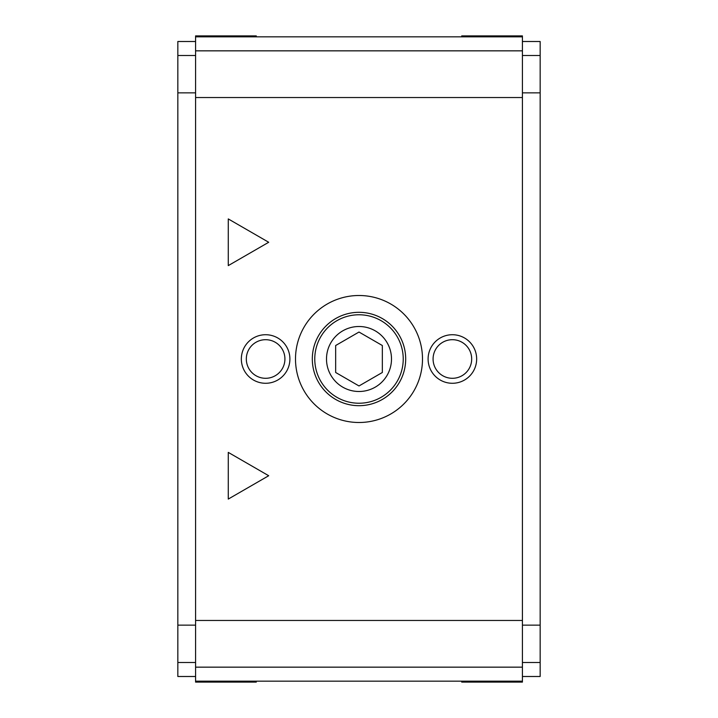 <?xml version="1.0" encoding="UTF-8"?>
<svg xmlns="http://www.w3.org/2000/svg" width="718" height="718" viewBox="0 0 718 718"><rect width="100%" height="100%" fill="white"/><g stroke="black" fill="none" stroke-linecap="round" stroke-linejoin="round"><path stroke-width="1.08" d="M195.583 662.49L177.84 662.49L177.84 676.5L195.583 676.5M195.583 41.5L177.84 41.5L177.84 662.49M522.417 667.157L195.583 667.157L195.583 681.167L522.417 681.167L522.417 620.469L195.583 620.469L195.583 667.157M522.417 41.5L540.16 41.5L540.16 662.49L522.417 662.49M540.16 662.49L540.16 676.5L522.417 676.5M522.417 50.843L195.583 50.843L195.583 36.833L522.417 36.833L522.417 620.469M195.583 50.843L195.583 620.469M265.615 334.723A24.277 24.277 0 0 1 286.644 371.143A24.277 24.277 0 0 1 244.596 371.143A24.277 24.277 0 0 1 265.615 334.723M452.385 334.723A24.277 24.277 0 0 1 473.404 371.143A24.277 24.277 0 0 1 431.356 371.143A24.277 24.277 0 0 1 452.385 334.723M359 295.502A63.498 63.498 0 0 1 413.99 390.754A63.498 63.498 0 0 1 304.01 390.754A63.498 63.498 0 0 1 359 295.502M228.27 452.385L228.27 499.073L268.703 475.729L228.27 452.385M228.27 265.615L268.703 242.271L228.27 218.927L228.27 265.615M359 332.039L335.656 345.52L335.656 372.48L359 385.961L382.344 372.48L382.344 345.52L359 332.039M359 314.771A44.229 44.229 0 0 1 397.305 381.114A44.229 44.229 0 0 1 320.695 381.114A44.229 44.229 0 0 1 359 314.771M359 326.502A32.498 32.498 0 0 1 387.146 375.245A32.498 32.498 0 0 1 330.854 375.245A32.498 32.498 0 0 1 359 326.502M359 312.312A46.688 46.688 0 0 1 399.432 382.344A46.688 46.688 0 0 1 318.568 382.344A46.688 46.688 0 0 1 359 312.312M461.719 35.9L522.417 35.9L461.719 35.9L461.719 36.833M522.417 36.833L522.417 35.9M461.719 681.167L461.719 682.1L522.417 682.1L522.417 681.167M256.281 36.833L256.281 35.9L195.583 35.9L195.583 36.833M256.281 682.1L195.583 682.1L256.281 682.1L256.281 681.167M195.583 682.1L195.583 681.167M452.385 339.695A19.305 19.305 0 0 1 469.096 368.648A19.305 19.305 0 0 1 435.664 368.648A19.305 19.305 0 0 1 452.385 339.695M265.615 339.695A19.305 19.305 0 0 1 282.336 368.648A19.305 19.305 0 0 1 248.904 368.648A19.305 19.305 0 0 1 265.615 339.695M540.16 55.51L522.417 55.51M195.583 55.51L177.84 55.51M195.583 625.136L177.84 625.136M522.417 97.531L195.583 97.531M540.16 92.864L522.417 92.864M540.16 625.136L522.417 625.136M195.583 92.864L177.84 92.864"/></g></svg>
